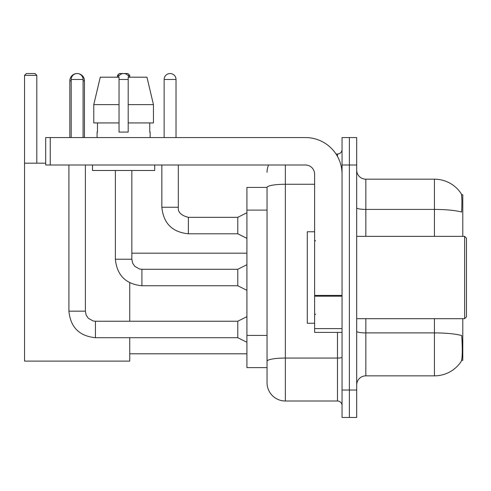<?xml version="1.0" encoding="UTF-8"?>
<svg xmlns="http://www.w3.org/2000/svg" width="491" height="491" viewBox="0 0 491 491"><rect width="100%" height="100%" fill="white"/><g stroke="black" fill="none" stroke-linecap="round" stroke-linejoin="round"><path stroke-width="0.74" d="M462.792 236.355L462.792 194.731L461.491 194.731M461.608 360.296L462.792 360.296L462.792 318.677M267.043 187.415L246.918 187.415L246.918 367.618L267.043 367.618L267.043 382.71L267.043 187.415M356.687 384.993A9.145 9.145 0 0 1 365.832 375.848L434.437 375.848A32.013 32.013 0 0 0 461.202 361.394L461.018 361.671L461.202 361.394C462.301 358.817 462.553 351.439 461.957 339.256L461.718 335.556A32.013 5.561 180 0 0 434.437 332.904L434.437 318.677M349.365 390.026L349.365 417.467L356.687 417.467L356.687 390.026L349.365 390.026L349.365 417.467L342.049 417.467L342.049 390.026L349.365 390.026L349.365 165.007L349.365 390.026M342.049 390.026L342.049 137.566L349.365 137.566L349.365 165.007L349.365 137.566L356.687 137.566L356.687 390.026M434.437 236.355L434.437 209.418A32.013 5.561 180 0 1 461.657 212.051C462.092 201.513 461.914 195.338 461.129 193.528L461.129 193.528A32.013 32.013 0 0 0 434.437 179.184A32.013 32.013 0 0 1 461.018 193.362A32.013 32.013 0 0 0 434.437 179.184L365.832 179.184A9.145 9.145 0 0 1 356.687 170.033A9.145 9.145 0 0 0 365.832 179.184L365.832 236.355M285.339 165.007L285.339 401L337.477 401L337.477 332.401M336.016 154.027L337.477 154.027A4.572 4.572 0 0 0 342.049 149.454M267.043 372.644L267.043 364.414M342.049 405.578A4.572 4.572 0 0 0 337.477 401M267.043 172.323A18.296 18.296 0 0 1 268.571 165.007M285.339 401A18.296 18.296 0 0 1 267.043 382.71M153.45 122.928L153.45 104.632L146.95 77.191L153.45 104.632L153.45 122.928L128.188 122.928L128.188 77.191L146.95 77.191L153.45 104.632L128.188 104.632M119.043 104.632L93.775 104.632L100.274 77.191L93.775 104.632L100.274 77.191L119.043 77.191L119.043 132.073L128.188 132.073L128.188 122.928M69.826 137.566L69.826 80.849A7.316 7.316 0 0 1 77.148 73.533A5.947 5.947 0 0 1 83.089 79.481L83.089 137.566M84.464 137.566L84.464 80.849A7.316 7.316 0 0 0 77.148 73.533A5.947 5.947 0 0 0 71.201 79.481L71.201 137.566M129.741 337.704L129.741 361.118L24.55 361.118L24.55 75.362L26.379 73.533L34.978 73.533L36.807 75.362L24.55 75.362M36.807 163.178L36.807 75.362M24.55 163.178L45.681 163.178M129.741 321.237L129.741 282.791M119.325 75.362L117.484 75.362L119.313 73.533L127.912 73.533L129.741 75.362L129.741 77.191M129.741 75.362L127.906 75.362M117.484 75.362L117.484 77.191M246.918 342.276L237.773 337.704L237.773 321.237L246.918 316.664M68.912 165.007L68.912 311.177L85.379 311.177L85.379 165.007M118.128 77.191A5.947 5.947 0 0 1 129.102 77.191M246.918 290.322L237.773 285.75L237.773 269.283L246.918 264.71M115.379 170.494L115.379 259.223L131.846 259.223L131.846 170.494M342.049 332.401L314.608 332.401L314.608 295.41L342.049 295.41M342.049 174.152A36.586 36.586 0 0 0 305.457 137.566L50.254 137.566L50.254 165.007L305.457 165.007A9.145 9.145 0 0 1 314.608 174.152L314.608 295.41M50.254 165.007L45.681 165.007L45.681 137.566L50.254 137.566M97.089 132.073L97.482 132.073L97.089 132.073L97.089 137.566M150.142 132.073L149.743 132.073L150.142 132.073L150.142 137.566M149.743 122.928L149.743 132.073M128.188 132.073L119.043 132.073M97.482 132.073L97.482 122.928M92.511 165.007L92.511 170.494L154.714 170.494L154.714 165.007M119.043 122.928L93.775 122.928L93.775 104.632M464.621 236.355L466.45 238.184L466.45 316.848L464.621 318.677L464.621 236.355L356.687 236.355M314.608 231.777L307.286 231.777L307.286 323.25L314.608 323.25M164.135 137.566L164.135 79.481A5.947 5.947 0 0 1 170.082 73.533A5.947 5.947 0 0 1 176.03 79.481L176.03 137.566M246.918 238.368L237.773 233.79L237.773 217.329L246.918 212.75M161.852 165.007L161.852 207.263L178.313 207.263L178.313 165.007M267.043 210.093L246.918 210.093M267.043 335.408L246.918 335.408M434.437 375.848L434.437 332.904L365.832 332.904L365.832 375.848M461.129 193.528A32.013 32.013 0 0 0 434.437 179.184L434.437 209.418L365.832 209.418A9.145 1.59 0 0 1 356.687 207.828M356.687 165.007L342.049 165.007M365.832 318.677L365.832 332.904A9.145 1.59 0 0 1 356.687 331.315M342.049 357.264A4.572 0.792 0 0 1 337.477 358.062L285.339 358.062A18.296 3.179 180 0 0 267.043 361.235M267.043 187.439A18.296 3.179 180 0 1 285.339 184.266L314.608 184.266M337.477 156.439L337.477 154.027M71.201 80.849L69.826 80.849M84.464 80.849L83.089 80.849M237.773 337.704L95.438 337.704C79.346 336.114 70.501 327.27 68.912 311.177C70.501 327.27 79.346 336.114 95.438 337.704C79.346 336.114 70.501 327.27 68.912 311.177C70.501 327.27 79.346 336.114 95.438 337.704C79.346 336.114 70.501 327.27 68.912 311.177C70.501 327.27 79.346 336.114 95.438 337.704C79.346 336.114 70.501 327.27 68.912 311.177C70.501 327.27 79.346 336.114 95.438 337.704C79.346 336.114 70.501 327.27 68.912 311.177C70.501 327.27 79.346 336.114 95.438 337.704C79.346 336.114 70.501 327.27 68.912 311.177C70.501 327.27 79.346 336.114 95.438 337.704L95.438 321.255M71.201 79.481L83.089 79.481M237.773 285.75L141.911 285.75C125.813 284.154 116.975 275.316 115.379 259.223C116.975 275.316 125.813 284.154 141.911 285.75C125.813 284.154 116.975 275.316 115.379 259.223C116.975 275.316 125.813 284.154 141.911 285.75C125.813 284.154 116.975 275.316 115.379 259.223C116.975 275.316 125.813 284.154 141.911 285.75C125.813 284.154 116.975 275.316 115.379 259.223C116.975 275.316 125.813 284.154 141.911 285.75C125.813 284.154 116.975 275.316 115.379 259.223C116.975 275.316 125.813 284.154 141.911 285.75C125.813 284.154 116.975 275.316 115.379 259.223C116.975 275.316 125.813 284.154 141.911 285.75L141.911 269.301M119.043 79.481L128.188 79.481M342.049 296.202L314.608 296.202M314.608 328.62L342.049 328.62M237.773 233.79L188.378 233.79C172.28 232.2 163.442 223.356 161.852 207.263C163.442 223.356 172.28 232.2 188.378 233.79C172.28 232.2 163.442 223.356 161.852 207.263C163.442 223.356 172.28 232.2 188.378 233.79C172.28 232.2 163.442 223.356 161.852 207.263C163.442 223.356 172.28 232.2 188.378 233.79C172.28 232.2 163.442 223.356 161.852 207.263C163.442 223.356 172.28 232.2 188.378 233.79C172.28 232.2 163.442 223.356 161.852 207.263C163.442 223.356 172.28 232.2 188.378 233.79C172.28 232.2 163.442 223.356 161.852 207.263C163.442 223.356 172.28 232.2 188.378 233.79C172.28 232.2 163.442 223.356 161.852 207.263C163.442 223.356 172.28 232.2 188.378 233.79C172.28 232.2 163.442 223.356 161.852 207.263C163.442 223.356 172.28 232.2 188.378 233.79L188.378 217.341C181.118 215.5 177.76 212.143 178.313 207.263C177.76 212.143 181.118 215.5 188.378 217.329C181.118 215.5 177.76 212.143 178.313 207.263C177.76 212.143 181.118 215.5 188.378 217.329C181.118 215.5 177.76 212.143 178.313 207.263C177.76 212.143 181.118 215.5 188.378 217.329C181.118 215.5 177.76 212.143 178.313 207.263C177.76 212.143 181.118 215.5 188.378 217.329C181.118 215.5 177.76 212.143 178.313 207.263C177.76 212.143 181.118 215.5 188.378 217.329C181.118 215.5 177.76 212.143 178.313 207.263C177.76 212.143 181.118 215.5 188.378 217.329C181.118 215.5 177.76 212.143 178.313 207.263C177.76 212.143 181.118 215.5 188.378 217.329C181.118 215.5 177.76 212.143 178.313 207.263C177.76 212.143 181.118 215.5 188.378 217.329L237.773 217.329M164.135 79.481L176.03 79.481M129.741 353.802L246.918 353.802M131.846 253.184L246.918 253.184M85.379 311.177L86.177 315.105L88.325 318.291L93.087 320.961L95.438 321.237L237.773 321.237M237.773 269.283L141.911 269.283L139.554 269L134.792 266.337L132.644 263.145L131.846 259.223M356.687 318.677L464.621 318.677M315.523 240.928L314.608 240.013M315.523 314.105L314.608 315.019M161.852 207.263C163.442 223.356 172.28 232.2 188.378 233.79M178.313 207.263C177.76 212.143 181.118 215.5 188.378 217.329"/></g></svg>
